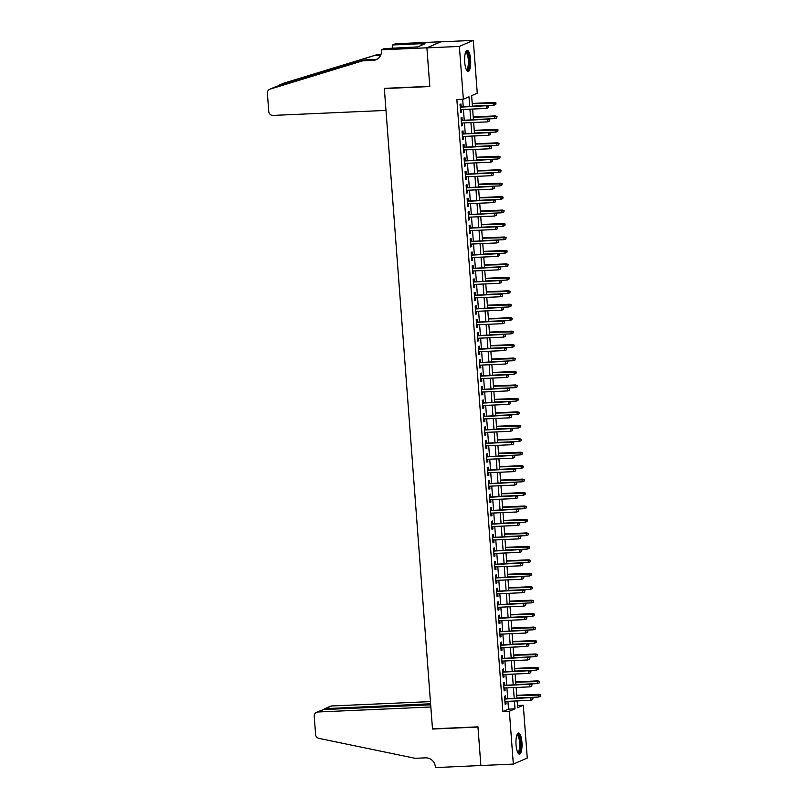 <?xml version="1.0" encoding="UTF-8"?>
<svg xmlns="http://www.w3.org/2000/svg" width="808" height="808" viewBox="0 0 808 808"><rect width="100%" height="100%" fill="white"/><g stroke="black" fill="none" stroke-linecap="round" stroke-linejoin="round"><path stroke-width="1.21" d="M516.049 744.855A10.575 3.01 -92.5 0 1 518.514 733.008A10.575 3.01 -92.5 0 1 521.918 742.31A10.575 3.01 -92.5 0 1 519.453 754.147A10.575 3.01 -92.5 0 1 516.049 744.855M464.721 62.176A10.575 3.01 -92.5 0 1 467.186 50.338A10.575 3.01 -92.5 0 1 470.589 59.63A10.575 3.01 -92.5 0 1 468.125 71.468A10.575 3.01 -92.5 0 1 464.721 62.176M517.484 705.505L523.291 705.253L527.26 758.045L513.332 764.085L480.861 765.519L477.952 726.846L432.482 728.856L384.345 88.557L429.805 86.547L426.897 47.874L440.825 41.834L473.296 40.4L477.265 93.203L471.63 95.647L472.428 106.363M505.697 698.738L505.475 695.86L504.535 696.264L505.141 704.334L506.081 703.93L505.899 701.415M504.687 685.285L504.465 682.406L503.525 682.81L504.131 690.88L505.071 690.476L504.889 687.962M503.677 671.832L503.455 668.953L502.515 669.357L503.121 677.437L504.061 677.023L503.869 674.518M502.657 658.379L502.445 655.5L501.505 655.914L502.111 663.984L503.051 663.57L502.859 661.065M501.647 644.925L501.435 642.047L500.495 642.461L501.101 650.531L502.041 650.127L501.849 647.612M500.637 631.472L500.425 628.604L499.485 629.008L500.091 637.078L501.031 636.674L500.839 634.159M499.627 618.019L499.415 615.151L498.465 615.555L499.071 623.625L500.021 623.221L499.829 620.706M498.617 604.576L498.395 601.697L497.455 602.101L498.061 610.171L499.001 609.767L498.819 607.252M497.607 591.123L497.385 588.244L496.445 588.648L497.051 596.718L497.991 596.314L497.809 593.809M496.597 577.67L496.375 574.791L495.435 575.205L496.041 583.275L496.981 582.861L496.799 580.356M495.577 564.216L495.365 561.338L494.425 561.752L495.031 569.822L495.971 569.408L495.779 566.903M494.567 550.763L494.355 547.885L493.415 548.299L494.021 556.369L494.961 555.965L494.769 553.45M493.557 537.31L493.345 534.442L492.405 534.846L493.011 542.915L493.951 542.511L493.759 539.996M492.547 523.857L492.335 520.988L491.385 521.392L491.991 529.462L492.941 529.058L492.749 526.543M491.537 510.414L491.315 507.535L490.375 507.939L490.981 516.009L491.921 515.605L491.739 513.09M490.527 496.96L490.305 494.082L489.365 494.486L489.971 502.566L490.911 502.152L490.729 499.647M489.517 483.507L489.294 480.629L488.355 481.043L488.961 489.113L489.901 488.699L489.719 486.194M488.497 470.054L488.284 467.175L487.345 467.59L487.951 475.659L488.891 475.245L488.699 472.741M487.487 456.601L487.274 453.722L486.335 454.136L486.941 462.206L487.881 461.802L487.689 459.287M486.477 443.148L486.264 440.279L485.325 440.683L485.931 448.753L486.87 448.349L486.679 445.834M485.467 429.704L485.255 426.826L484.305 427.23L484.911 435.3L485.861 434.896L485.669 432.381M484.457 416.251L484.234 413.373L483.295 413.777L483.901 421.847L484.84 421.443L484.659 418.928M483.447 402.798L483.224 399.92L482.285 400.324L482.891 408.404L483.83 407.989L483.649 405.485M482.437 389.345L482.214 386.466L481.275 386.881L481.881 394.95L482.82 394.536L482.639 392.031M481.416 375.892L481.204 373.013L480.265 373.427L480.871 381.497L481.81 381.083L481.619 378.578M480.406 362.439L480.194 359.57L479.255 359.974L479.861 368.044L480.8 367.64L480.609 365.125M479.397 348.985L479.184 346.117L478.245 346.521L478.851 354.591L479.79 354.187L479.599 351.672M478.386 335.542L478.174 332.664L477.225 333.068L477.831 341.138L478.78 340.734L478.589 338.219M477.376 322.089L477.154 319.211L476.215 319.614L476.821 327.684L477.76 327.28L477.579 324.766M476.366 308.636L476.144 305.757L475.205 306.161L475.811 314.241L476.75 313.827L476.569 311.322M475.356 295.183L475.134 292.304L474.195 292.718L474.801 300.788L475.74 300.374L475.559 297.869M474.336 281.729L474.124 278.851L473.185 279.265L473.791 287.335L474.73 286.931L474.538 284.416M473.326 268.276L473.114 265.408L472.175 265.812L472.781 273.882L473.72 273.478L473.528 270.963M472.316 254.823L472.104 251.955L471.165 252.359L471.771 260.429L472.71 260.024L472.518 257.51M471.306 241.38L471.094 238.501L470.145 238.905L470.751 246.975L471.7 246.571L471.508 244.056M470.296 227.927L470.074 225.048L469.135 225.452L469.741 233.522L470.68 233.118L470.498 230.603M469.286 214.474L469.064 211.595L468.125 212.009L468.731 220.079L469.67 219.665L469.488 217.16M468.276 201.02L468.054 198.142L467.115 198.556L467.721 206.626L468.66 206.212L468.478 203.707M467.256 187.567L467.044 184.689L466.105 185.103L466.711 193.173L467.65 192.769L467.458 190.254M466.246 174.114L466.034 171.246L465.095 171.649L465.701 179.719L466.64 179.315L466.448 176.8M465.236 160.661L465.024 157.792L464.085 158.196L464.691 166.266L465.63 165.862L465.438 163.347M464.226 147.218L464.014 144.339L463.065 144.743L463.681 152.813L464.62 152.409L464.428 149.894M463.216 133.764L462.994 130.886L462.055 131.29L462.661 139.37L463.6 138.956L463.418 136.451M462.206 120.311L461.984 117.433L461.045 117.847L461.651 125.917L462.59 125.503L462.408 122.998M469.721 106.484L468.994 96.788L463.348 99.233L456.853 99.515L502.869 711.575L508.515 709.131L507.929 701.324M507.727 698.647L506.919 687.881M506.717 685.194L505.909 674.428M505.707 671.741L504.899 660.974M504.697 658.288L503.889 647.521M503.687 644.835L502.869 634.068M502.667 631.381L501.859 620.615M501.657 617.938L500.849 607.161M500.647 604.485L499.839 593.718M499.637 591.032L498.829 580.265M498.627 577.579L497.819 566.812M497.617 564.125L496.809 553.359M496.607 550.672L495.789 539.906M495.587 537.219L494.779 526.452M494.577 523.776L493.769 512.999M493.567 510.323L492.759 499.556M492.557 496.87L491.749 486.103M491.547 483.416L490.739 472.65M490.537 469.963L489.729 459.196M489.527 456.51L488.709 445.743M488.507 443.057L487.699 432.29M487.497 429.614L486.689 418.847M486.487 416.16L485.679 405.394M485.477 402.707L484.669 391.941M484.467 389.254L483.659 378.487M483.457 375.801L482.649 365.034M482.447 362.348L481.629 351.581M481.427 348.904L480.619 338.128M480.417 335.451L479.609 324.685M479.407 321.998L478.599 311.231M478.397 308.545L477.589 297.778M477.387 295.092L476.579 284.325M476.377 281.639L475.569 270.872M475.367 268.185L474.549 257.419M474.346 254.742L473.538 243.966M473.337 241.289L472.529 230.522M472.326 227.836L471.519 217.069M471.316 214.383L470.509 203.616M470.306 200.929L469.499 190.163M469.296 187.476L468.489 176.71M468.286 174.023L467.468 163.256M467.266 160.58L466.458 149.803M466.256 147.127L465.448 136.36M465.246 133.673L464.438 122.907M464.236 120.22L463.428 109.454M463.226 106.767L462.661 99.263M461.196 106.858L460.974 103.98L460.035 104.394L460.641 112.463L461.58 112.049L461.398 109.545M384.861 88.335L384.345 88.557M426.897 47.874L459.378 46.43L473.296 40.4M513.332 764.085L509.363 711.282L515.009 708.838L514.423 701.041M502.869 711.575L509.363 711.282M463.348 99.233L459.378 46.43M514.221 698.354L513.413 687.588M513.211 684.901L512.403 674.135M512.201 671.458L511.393 660.681M511.191 658.005L510.383 647.238M510.181 644.552L509.363 633.785M509.161 631.099L508.353 620.332M508.151 617.645L507.343 606.879M507.141 604.192L506.333 593.425M506.131 590.739L505.323 579.972M505.121 577.296L504.313 566.519M504.111 563.843L503.303 553.076M503.101 550.389L502.283 539.623M502.081 536.936L501.273 526.17M501.071 523.483L500.263 512.716M500.061 510.03L499.253 499.263M499.051 496.577L498.243 485.81M498.041 483.134L497.233 472.357M497.031 469.68L496.223 458.914M496.021 456.227L495.203 445.461M495.001 442.774L494.193 432.007M493.991 429.321L493.183 418.554M492.981 415.868L492.173 405.101M491.971 402.414L491.163 391.648M490.961 388.971L490.153 378.195M489.951 375.518L489.143 364.751M488.941 362.065L488.123 351.298M487.921 348.612L487.113 337.845M486.911 335.158L486.103 324.392M485.901 321.705L485.093 310.939M484.891 308.252L484.083 297.485M483.881 294.809L483.073 284.042M482.871 281.356L482.063 270.589M481.861 267.902L481.043 257.136M480.841 254.449L480.033 243.683M479.831 240.996L479.023 230.23M478.821 227.543L478.013 216.776M477.811 214.1L477.003 203.323M476.801 200.647L475.993 189.88M475.791 187.193L474.983 176.427M474.781 173.74L473.963 162.974M473.761 160.287L472.953 149.52M472.751 146.834L471.943 136.067M471.741 133.381L470.933 122.614M470.731 119.938L469.923 109.161M517.14 700.92L517.645 707.697L523.291 705.253M472.63 109.05L473.438 119.816M473.639 122.493L474.458 133.269M474.66 135.946L475.468 146.713M475.67 149.399L476.478 160.166M476.68 162.852L477.488 173.619M477.69 176.306L478.498 187.072M478.7 189.759L479.508 200.525M479.71 203.212L480.518 213.979M480.72 216.655L481.538 227.422M481.74 230.108L482.548 240.875M482.75 243.561L483.558 254.328M483.76 257.015L484.568 267.781M484.77 270.468L485.578 281.234M485.78 283.921L486.588 294.688M486.79 297.364L487.598 308.141M487.8 310.817L488.618 321.584M488.82 324.271L489.628 335.037M489.83 337.724L490.638 348.49M490.84 351.177L491.648 361.944M491.85 364.63L492.658 375.397M492.86 378.083L493.668 388.85M493.87 391.526L494.678 402.303M494.88 404.98L495.698 415.746M495.9 418.433L496.708 429.2M496.91 431.886L497.718 442.653M497.92 445.339L498.728 456.106M498.93 458.793L499.738 469.559M499.94 472.246L500.748 483.012M500.95 485.689L501.758 496.466M501.96 499.142L502.778 509.909M502.98 512.595L503.788 523.362M503.99 526.048L504.798 536.815M505 539.502L505.808 550.268M506.01 552.955L506.818 563.721M507.02 566.408L507.828 577.175M508.03 579.851L508.838 590.628M509.04 593.304L509.858 604.071M510.06 606.758L510.868 617.524M511.07 620.211L511.878 630.977M512.08 633.664L512.888 644.43M513.09 647.117L513.898 657.884M514.1 660.57L514.908 671.337M515.11 674.013L515.918 684.78M516.12 687.467L516.938 698.233M508.515 709.131L515.009 708.838M460.611 112.1L461.58 112.049M461.62 125.553L462.59 125.503M462.641 138.996L463.6 138.956M463.651 152.449L464.62 152.409M464.661 165.903L465.63 165.862M465.671 179.356L466.64 179.315M466.681 192.809L467.65 192.769M467.691 206.262L468.66 206.212M468.701 219.705L469.67 219.665M469.721 233.159L470.68 233.118M470.731 246.612L471.7 246.571M471.741 260.065L472.71 260.024M472.751 273.518L473.72 273.478M473.761 286.971L474.73 286.931M474.771 300.424L475.74 300.374M475.781 313.868L476.75 313.827M476.801 327.321L477.76 327.28M477.811 340.774L478.78 340.734M478.821 354.227L479.79 354.187M479.831 367.68L480.8 367.64M480.841 381.134L481.81 381.083M481.851 394.587L482.82 394.536M482.861 408.03L483.83 407.989M483.881 421.483L484.84 421.443M484.891 434.936L485.861 434.896M485.901 448.389L486.87 448.349M486.911 461.843L487.881 461.802M487.921 475.296L488.891 475.245M488.931 488.749L489.901 488.699M489.941 502.192L490.911 502.152M490.961 515.645L491.921 515.605M491.971 529.099L492.941 529.058M492.981 542.552L493.951 542.511M493.991 556.005L494.961 555.965M495.001 569.458L495.971 569.408M496.011 582.911L496.981 582.861M497.021 596.355L497.991 596.314M498.041 609.808L499.001 609.767M499.051 623.261L500.021 623.221M500.061 636.714L501.031 636.674M501.071 650.167L502.041 650.127M502.081 663.62L503.051 663.57M503.091 677.064L504.061 677.023M504.101 690.517L505.071 690.476M505.121 703.97L506.081 703.93M488.113 106.414L488.214 107.757L488.486 106.252L486.234 106.01L486.416 108.434L460.429 109.585M460.247 107.161L486.911 105.717L460.227 106.898M488.486 106.252L486.911 105.717M486.416 108.434L488.214 107.757M495.738 104.495L496.011 102.99L495.738 104.495L493.941 105.171L493.759 102.757L494.435 102.454L472.215 103.444M495.637 103.151L472.236 103.707M493.941 105.171L472.417 106.131M494.435 102.454L496.011 102.99M465.65 52.055A9.151 2.606 -92.5 0 1 468.468 55.459A9.151 2.606 -92.5 0 1 469.014 65.862A9.151 2.606 -92.5 0 1 466.438 69.902M466.226 69.448A8.474 2.404 87.5 0 0 466.337 69.448A8.474 2.404 87.5 0 0 468.276 64.721A8.474 2.404 87.5 0 0 467.68 55.893A8.474 2.404 87.5 0 0 465.59 52.51A8.474 2.404 87.5 0 0 465.479 52.52M467.539 71.306A10.514 2.99 87.5 0 0 468.751 54.641A10.514 2.99 87.5 0 0 466.62 50.561M516.979 734.725A9.151 2.606 -92.5 0 1 519.807 738.128A9.151 2.606 -92.5 0 1 520.342 748.541A9.151 2.606 -92.5 0 1 517.766 752.571M517.554 752.117A8.474 2.404 87.5 0 0 517.665 752.117A8.474 2.404 87.5 0 0 519.615 747.39A8.474 2.404 87.5 0 0 519.019 738.562A8.474 2.404 87.5 0 0 516.918 735.189A8.474 2.404 87.5 0 0 516.807 735.199M518.867 753.975A10.514 2.99 87.5 0 0 520.079 737.32A10.514 2.99 87.5 0 0 517.948 733.23M385.982 110.413L272.963 115.423A4.07 3.878 -113.4 0 1 268.761 111.555L267.387 93.193A4.07 3.878 -113.4 0 1 270.054 89.143L362.701 60.832L373.094 60.378A9.494 9.05 -113.4 0 0 381.487 50.561L381.426 49.813L426.897 47.803L429.795 86.345L384.325 88.355L385.982 110.413M269.66 89.284L275.558 86.759L364.761 59.944L375.154 59.479A9.494 9.05 -113.4 0 0 377.164 59.156M364.761 59.944L362.701 60.832M278.063 85.648L283.588 83.254A4.07 3.878 66.6 0 1 283.972 83.113L376.629 54.803L380.921 54.611M376.629 54.803L276.386 86.537M380.568 55.429L374.569 55.691M426.897 47.803L440.815 41.774L395.354 43.784L392.617 44.965L421.726 43.672L421.12 43.935L421.231 45.41M381.426 49.813L384.154 48.631L417.756 46.915L425.018 43.763L421.12 43.935M392.617 44.965L392.87 48.248M430.432 701.596L331.745 705.97L326.119 708.404L326.2 709.444M430.603 703.778L324.877 708.677L330.432 706.273A4.07 3.878 66.6 0 1 331.745 705.97M480.861 765.59L477.972 727.048L432.502 729.058L430.846 707L317.827 712A4.07 3.878 -113.4 0 0 314.231 716.211L315.605 734.573A4.07 3.878 -113.4 0 0 318.867 738.361L415.15 758.308L425.543 757.843A9.494 9.05 66.6 0 1 435.34 766.863L435.401 767.6L481.043 765.509M432.502 729.058L433.017 728.836M430.674 704.818L323.452 709.565L317.827 712M316.504 712.303L323.452 709.565M323.796 709.545L324.877 708.677M489.123 119.867L489.224 121.21L489.496 119.705L487.244 119.463L487.426 121.887L461.439 123.038M461.257 120.614L487.921 119.17L461.237 120.352M489.496 119.705L487.921 119.17M487.426 121.887L489.224 121.21M490.133 133.32L490.234 134.663L490.506 133.148L488.254 132.916L488.436 135.34L462.449 136.491M462.267 134.067L488.931 132.623L462.247 133.805M490.506 133.148L488.931 132.623M488.436 135.34L490.234 134.663M491.143 146.763L491.244 148.117L491.517 146.602L489.264 146.369L489.446 148.793L463.459 149.945M463.277 147.521L489.941 146.076L463.257 147.258M491.517 146.602L489.941 146.076M489.446 148.793L491.244 148.117M492.153 160.216L492.254 161.56L492.537 160.055L490.274 159.822L490.456 162.246L464.469 163.388M464.287 160.974L490.951 159.529L464.267 160.711M492.537 160.055L490.951 159.529M490.456 162.246L492.254 161.56M496.748 117.948L497.021 116.443L496.748 117.948L494.951 118.624L494.769 116.201L495.445 115.908L473.225 116.897M496.647 116.605L473.246 117.16M494.951 118.624L473.427 119.574M495.445 115.908L497.021 116.443M497.758 131.401L498.031 129.886L497.758 131.401L495.961 132.078L495.779 129.654L496.455 129.361L474.235 130.351M497.657 130.058L474.256 130.613M495.961 132.078L474.437 133.027M496.455 129.361L498.031 129.886M498.768 144.854L499.041 143.339L498.768 144.854L496.971 145.531L496.789 143.107L497.465 142.814L475.245 143.794M498.667 143.501L475.266 144.056M496.971 145.531L475.447 146.48M497.465 142.814L499.041 143.339M499.778 158.307L500.061 156.792L499.778 158.307L497.981 158.984L497.799 156.56L498.475 156.267L476.255 157.247M499.677 156.954L476.276 157.51M497.981 158.984L476.457 159.934M498.475 156.267L500.061 156.792M493.163 173.669L493.264 175.013L493.547 173.508L491.284 173.276L491.466 175.689L465.479 176.841M465.297 174.427L491.961 172.983L465.277 174.164M493.547 173.508L491.961 172.983M491.466 175.689L493.264 175.013M500.798 171.751L501.071 170.246L500.798 171.751L498.99 172.427L498.809 170.013L499.485 169.72L477.265 170.7M500.697 170.407L477.286 170.963M498.99 172.427L477.467 173.387M499.485 169.72L501.071 170.246M494.183 187.123L494.284 188.466L494.557 186.961L492.294 186.729L492.476 189.143L466.499 190.294M466.307 187.87L492.981 186.426L466.297 187.607M494.557 186.961L492.981 186.426M492.476 189.143L494.284 188.466M501.808 185.204L502.081 183.699L501.808 185.204L500.011 185.88L499.829 183.466L500.506 183.174L478.275 184.153M501.707 183.86L478.296 184.416M500.011 185.88L478.477 186.84M500.506 183.174L502.081 183.699M495.193 200.576L495.294 201.919L495.567 200.414L493.314 200.172L493.496 202.596L467.509 203.747M467.327 201.323L493.991 199.879L467.307 201.061M495.567 200.414L493.991 199.879M493.496 202.596L495.294 201.919M502.818 198.657L503.091 197.152L502.818 198.657L501.021 199.334L500.839 196.91L501.516 196.617L479.296 197.607M502.717 197.314L479.316 197.869M501.021 199.334L479.498 200.293M501.516 196.617L503.091 197.152M496.203 214.029L496.304 215.372L496.577 213.868L494.324 213.625L494.506 216.049L468.519 217.201M468.337 214.776L495.001 213.332L468.317 214.514M496.577 213.868L495.001 213.332M494.506 216.049L496.304 215.372M503.828 212.11L504.101 210.605L503.828 212.11L502.031 212.787L501.849 210.363L502.526 210.07L480.305 211.06M503.727 210.767L480.326 211.322M502.031 212.787L480.507 213.736M502.526 210.07L504.101 210.605M497.213 227.482L497.314 228.826L497.587 227.311L495.334 227.078L495.516 229.502L469.529 230.654M469.347 228.23L496.011 226.785L469.327 227.967M497.587 227.311L496.011 226.785M495.516 229.502L497.314 228.826M504.838 225.563L505.111 224.048L504.838 225.563L503.041 226.24L502.859 223.816L503.536 223.523L481.316 224.503M504.737 224.22L481.336 224.776M503.041 226.24L481.517 227.189M503.536 223.523L505.111 224.048M498.223 240.925L498.324 242.279L498.597 240.764L496.344 240.531L496.526 242.956L470.539 244.107M470.357 241.683L497.021 240.239L470.337 241.42M498.597 240.764L497.021 240.239M496.526 242.956L498.324 242.279M505.848 239.017L506.121 237.502L505.848 239.017L504.051 239.693L503.869 237.269L504.546 236.976L482.326 237.956M505.747 237.663L482.346 238.219M504.051 239.693L482.528 240.643M504.546 236.976L506.121 237.502M499.233 254.379L499.334 255.722L499.617 254.217L497.354 253.985L497.536 256.409L471.549 257.55M471.367 255.136L498.031 253.692L471.347 254.874M499.617 254.217L498.031 253.692M497.536 256.409L499.334 255.722M506.858 252.46L507.141 250.955L506.858 252.46L505.061 253.146L504.879 250.722L505.555 250.429L483.336 251.409M506.757 251.116L483.356 251.672M505.061 253.146L483.538 254.096M505.555 250.429L507.141 250.955M500.243 267.832L500.344 269.175L500.627 267.67L498.364 267.438L498.546 269.852L472.559 271.003M472.377 268.589L499.041 267.145L472.357 268.327M500.627 267.67L499.041 267.145M498.546 269.852L500.344 269.175M507.879 265.913L508.151 264.408L507.879 265.913L506.071 266.589L505.889 264.176L506.566 263.883L484.346 264.862M507.778 264.57L484.366 265.125M506.071 266.589L484.548 267.549M506.566 263.883L508.151 264.408M501.263 281.285L501.364 282.628L501.637 281.123L499.374 280.891L499.556 283.305L473.579 284.456M473.387 282.032L500.061 280.588L473.377 281.77M501.637 281.123L500.061 280.588M499.556 283.305L501.364 282.628M508.889 279.366L509.161 277.861L508.889 279.366L507.091 280.043L506.909 277.629L507.586 277.336L485.356 278.316M508.788 278.023L485.376 278.578M507.091 280.043L485.558 281.002M507.586 277.336L509.161 277.861M502.273 294.738L502.374 296.082L502.647 294.577L500.394 294.334L500.576 296.758L474.589 297.91M474.407 295.486L501.071 294.041L474.387 295.223M502.647 294.577L501.071 294.041M500.576 296.758L502.374 296.082M509.899 292.819L510.171 291.314L509.899 292.819L508.101 293.496L507.919 291.072L508.596 290.779L486.376 291.769M509.798 291.476L486.396 292.031M508.101 293.496L486.578 294.445M508.596 290.779L510.171 291.314M503.283 308.191L503.384 309.535L503.657 308.02L501.404 307.787L501.586 310.211L475.599 311.363M475.417 308.939L502.081 307.495L475.397 308.676M503.657 308.02L502.081 307.495M501.586 310.211L503.384 309.535M510.909 306.272L511.181 304.767L510.909 306.272L509.111 306.949L508.929 304.525L509.606 304.232L487.386 305.222M510.808 304.929L487.406 305.485M509.111 306.949L487.588 307.899M509.606 304.232L511.181 304.767M504.293 321.635L504.394 322.988L504.667 321.473L502.414 321.241L502.596 323.665L476.609 324.816M476.427 322.392L503.091 320.948L476.407 322.129M504.667 321.473L503.091 320.948M502.596 323.665L504.394 322.988M511.919 319.726L512.191 318.211L511.919 319.726L510.121 320.402L509.939 317.978L510.616 317.685L488.396 318.665M511.817 318.382L488.416 318.928M510.121 320.402L488.598 321.352M510.616 317.685L512.191 318.211M505.303 335.088L505.404 336.441L505.677 334.926L503.424 334.694L503.606 337.118L477.619 338.269M477.437 335.845L504.101 334.401L477.417 335.583M505.677 334.926L504.101 334.401M503.606 337.118L505.404 336.441M512.928 333.179L513.201 331.664L512.928 333.179L511.131 333.856L510.949 331.431L511.626 331.139L489.406 332.118M512.827 331.825L489.426 332.381M511.131 333.856L489.608 334.805M511.626 331.139L513.201 331.664M506.313 348.541L506.414 349.884L506.697 348.379L504.434 348.147L504.616 350.571L478.629 351.712M478.447 349.298L505.111 347.854L478.427 349.036M506.697 348.379L505.111 347.854M504.616 350.571L506.414 349.884M513.938 346.622L514.221 345.117L513.938 346.622L512.141 347.309L511.959 344.885L512.636 344.592L490.416 345.571M513.837 345.279L490.436 345.834M512.141 347.309L490.618 348.258M512.636 344.592L514.221 345.117M507.323 361.994L507.424 363.337L507.707 361.832L505.444 361.6L505.626 364.014L479.639 365.166M479.457 362.752L506.121 361.307L479.437 362.489M507.707 361.832L506.121 361.307M505.626 364.014L507.424 363.337M514.959 360.075L515.231 358.57L514.959 360.075L513.151 360.752L512.969 358.338L513.646 358.045L491.426 359.025M514.858 358.732L491.446 359.287M513.151 360.752L491.628 361.711M513.646 358.045L515.231 358.57M508.343 375.447L508.444 376.791L508.717 375.286L506.454 375.043L506.636 377.467L480.659 378.619M480.467 376.195L507.141 374.75L480.457 375.932M508.717 375.286L507.141 374.75M506.636 377.467L508.444 376.791M515.969 373.528L516.241 372.023L515.969 373.528L514.171 374.205L513.989 371.791L514.666 371.488L492.436 372.478M515.868 372.185L492.456 372.74M514.171 374.205L492.638 375.164M514.666 371.488L516.241 372.023M509.353 388.901L509.454 390.244L509.727 388.739L507.474 388.496L507.656 390.921L481.669 392.072M481.487 389.648L508.151 388.204L481.467 389.385M509.727 388.739L508.151 388.204M507.656 390.921L509.454 390.244M516.979 386.981L517.251 385.477L516.979 386.981L515.181 387.658L514.999 385.234L515.676 384.941L493.456 385.931M516.878 385.638L493.476 386.194M515.181 387.658L493.658 388.608M515.676 384.941L517.251 385.477M510.363 402.354L510.464 403.697L510.737 402.182L508.484 401.95L508.666 404.374L482.679 405.525M482.497 403.101L509.161 401.657L482.477 402.839M510.737 402.182L509.161 401.657M508.666 404.374L510.464 403.697M517.989 400.435L518.261 398.93L517.989 400.435L516.191 401.111L516.009 398.687L516.686 398.394L494.466 399.384M517.888 399.091L494.486 399.647M516.191 401.111L494.668 402.061M516.686 398.394L518.261 398.93M511.373 415.797L511.474 417.15L511.747 415.635L509.495 415.403L509.676 417.827L483.689 418.978M483.507 416.554L510.171 415.11L483.487 416.292M511.747 415.635L510.171 415.11M509.676 417.827L511.474 417.15M518.999 413.888L519.271 412.373L518.999 413.888L517.201 414.565L517.019 412.141L517.696 411.848L495.476 412.827M518.898 412.545L495.496 413.09M517.201 414.565L495.678 415.514M517.696 411.848L519.271 412.373M512.383 429.25L512.484 430.603L512.757 429.088L510.505 428.856L510.686 431.28L484.699 432.431M484.517 430.007L511.181 428.563L484.497 429.745M512.757 429.088L511.181 428.563M510.686 431.28L512.484 430.603M520.009 427.341L520.281 425.826L520.009 427.341L518.211 428.018L518.029 425.594L518.706 425.301L496.486 426.281M519.908 425.988L496.506 426.543M518.211 428.018L496.688 428.967M518.706 425.301L520.281 425.826M513.393 442.703L513.494 444.046L513.777 442.542L511.514 442.309L511.696 444.723L485.709 445.875M485.527 443.461L512.191 442.016L485.507 443.198M513.777 442.542L512.191 442.016M511.696 444.723L513.494 444.046M514.403 456.156L514.504 457.5L514.787 455.995L512.524 455.762L512.706 458.176L486.719 459.328M486.537 456.904L513.201 455.47L486.517 456.641M514.787 455.995L513.201 455.47M512.706 458.176L514.504 457.5M515.423 469.61L515.524 470.953L515.797 469.448L513.534 469.206L513.716 471.63L487.739 472.781M487.547 470.357L514.221 468.913L487.537 470.094M515.797 469.448L514.221 468.913M513.716 471.63L515.524 470.953M521.019 440.784L521.301 439.279L521.019 440.784L519.221 441.471L519.039 439.047L519.716 438.754L497.496 439.734M520.918 439.441L497.516 439.996M519.221 441.471L497.698 442.42M519.716 438.754L521.301 439.279M522.039 454.237L522.311 452.733L522.039 454.237L520.231 454.914L520.049 452.5L520.726 452.207L498.506 453.187M521.938 452.894L498.526 453.45M520.231 454.914L498.708 455.874M520.726 452.207L522.311 452.733M523.049 467.691L523.321 466.186L523.049 467.691L521.251 468.367L521.069 465.953L521.746 465.65L499.516 466.64M522.948 466.347L499.536 466.903M521.251 468.367L499.718 469.327M521.746 465.65L523.321 466.186M516.433 483.063L516.534 484.406L516.807 482.901L514.555 482.659L514.736 485.083L488.749 486.234M488.567 483.81L515.231 482.366L488.547 483.548M516.807 482.901L515.231 482.366M514.736 485.083L516.534 484.406M524.059 481.144L524.331 479.639L524.059 481.144L522.261 481.821L522.079 479.397L522.756 479.104L500.536 480.093M523.958 479.8L500.556 480.356M522.261 481.821L500.738 482.77M522.756 479.104L524.331 479.639M517.443 496.516L517.544 497.859L517.817 496.344L515.565 496.112L515.746 498.536L489.759 499.687M489.577 497.263L516.241 495.819L489.557 497.001M517.817 496.344L516.241 495.819M515.746 498.536L517.544 497.859M525.069 494.597L525.341 493.082L525.069 494.597L523.271 495.274L523.089 492.85L523.766 492.557L501.546 493.547M524.968 493.254L501.566 493.809M523.271 495.274L501.748 496.223M523.766 492.557L525.341 493.082M518.453 509.959L518.554 511.312L518.827 509.798L516.575 509.565L516.756 511.989L490.769 513.141M490.587 510.717L517.251 509.272L490.567 510.454M518.827 509.798L517.251 509.272M516.756 511.989L518.554 511.312M526.079 508.05L526.351 506.535L526.079 508.05L524.281 508.727L524.099 506.303L524.776 506.01L502.556 506.99M525.978 506.697L502.576 507.252M524.281 508.727L502.758 509.676M524.776 506.01L526.351 506.535M519.463 523.412L519.564 524.756L519.837 523.251L517.585 523.018L517.766 525.442L491.779 526.584M491.597 524.17L518.261 522.726L491.577 523.907M519.837 523.251L518.261 522.726M517.766 525.442L519.564 524.756M527.089 521.503L527.361 519.988L527.089 521.503L525.291 522.18L525.109 519.756L525.786 519.463L503.566 520.443M526.988 520.15L503.586 520.705M525.291 522.18L503.768 523.13M525.786 519.463L527.361 519.988M520.473 536.865L520.574 538.209L520.857 536.704L518.595 536.472L518.776 538.885L492.789 540.037M492.607 537.623L519.271 536.179L492.587 537.36M520.857 536.704L519.271 536.179M518.776 538.885L520.574 538.209M528.099 534.947L528.381 533.442L528.099 534.947L526.301 535.633L526.119 533.209L526.796 532.916L504.576 533.896M527.998 533.603L504.596 534.159M526.301 535.633L504.778 536.583M526.796 532.916L528.381 533.442M521.483 550.319L521.584 551.662L521.867 550.157L519.605 549.925L519.786 552.339L493.799 553.49M493.617 551.066L520.281 549.632L493.597 550.803M521.867 550.157L520.281 549.632M519.786 552.339L521.584 551.662M529.119 548.4L529.391 546.895L529.119 548.4L527.311 549.076L527.129 546.663L527.806 546.37L505.586 547.349M529.018 547.056L505.606 547.612M527.311 549.076L505.788 550.036M527.806 546.37L529.391 546.895M522.503 563.772L522.604 565.115L522.877 563.61L520.615 563.368L520.796 565.792L494.819 566.943M494.627 564.519L521.301 563.075L494.617 564.257M522.877 563.61L521.301 563.075M520.796 565.792L522.604 565.115M530.129 561.853L530.401 560.348L530.129 561.853L528.331 562.53L528.149 560.106L528.826 559.813L506.596 560.803M530.028 560.51L506.616 561.065M528.331 562.53L506.798 563.489M528.826 559.813L530.401 560.348M523.513 577.225L523.614 578.568L523.887 577.063L521.635 576.821L521.817 579.245L495.829 580.396M495.647 577.972L522.311 576.528L495.627 577.71M523.887 577.063L522.311 576.528M521.817 579.245L523.614 578.568M531.139 575.306L531.411 573.801L531.139 575.306L529.341 575.983L529.159 573.559L529.836 573.266L507.616 574.256M531.038 573.963L507.636 574.518M529.341 575.983L507.818 576.932M529.836 573.266L531.411 573.801M524.523 590.678L524.624 592.022L524.897 590.507L522.645 590.274L522.827 592.698L496.839 593.85M496.657 591.426L523.321 589.981L496.637 591.163M524.897 590.507L523.321 589.981M522.827 592.698L524.624 592.022M532.149 588.759L532.422 587.244L532.149 588.759L530.351 589.436L530.169 587.012L530.846 586.719L508.626 587.709M532.048 587.416L508.646 587.971M530.351 589.436L508.828 590.385M530.846 586.719L532.422 587.244M525.533 604.121L525.634 605.475L525.907 603.96L523.655 603.727L523.837 606.151L497.849 607.303M497.667 604.879L524.331 603.435L497.647 604.616M525.907 603.96L524.331 603.435M523.837 606.151L525.634 605.475M533.159 602.212L533.432 600.697L533.159 602.212L531.361 602.889L531.179 600.465L531.856 600.172L509.636 601.152M533.058 600.859L509.656 601.415M531.361 602.889L509.838 603.839M531.856 600.172L533.432 600.697M526.543 617.575L526.644 618.918L526.917 617.413L524.665 617.181L524.846 619.605L498.859 620.746M498.677 618.332L525.341 616.888L498.657 618.07M526.917 617.413L525.341 616.888M524.846 619.605L526.644 618.918M534.169 615.656L534.442 614.151L534.169 615.656L532.371 616.342L532.189 613.918L532.866 613.625L510.646 614.605M534.068 614.312L510.666 614.868M532.371 616.342L510.848 617.292M532.866 613.625L534.442 614.151M527.553 631.028L527.654 632.371L527.937 630.866L525.675 630.634L525.856 633.048L499.869 634.199M499.687 631.785L526.351 630.341L499.667 631.523M527.937 630.866L526.351 630.341M525.856 633.048L527.654 632.371M535.179 629.109L535.462 627.604L535.179 629.109L533.381 629.785L533.199 627.372L533.876 627.079L511.656 628.058M535.078 627.765L511.676 628.321M533.381 629.785L511.858 630.745M533.876 627.079L535.462 627.604M528.563 644.481L528.664 645.824L528.947 644.319L526.685 644.087L526.866 646.501L500.879 647.652M500.697 645.228L527.361 643.784L500.677 644.966M528.947 644.319L527.361 643.784M526.866 646.501L528.664 645.824M536.199 642.562L536.472 641.057L536.199 642.562L534.391 643.239L534.209 640.825L534.886 640.532L512.666 641.512M536.098 641.219L512.686 641.774M534.391 643.239L512.868 644.198M534.886 640.532L536.472 641.057M529.583 657.934L529.684 659.278L529.957 657.773L527.695 657.53L527.876 659.954L501.899 661.106M501.707 658.682L528.381 657.237L501.697 658.419M529.957 657.773L528.381 657.237M527.876 659.954L529.684 659.278M537.209 656.015L537.482 654.51L537.209 656.015L535.411 656.692L535.229 654.268L535.906 653.975L513.676 654.965M537.108 654.672L513.696 655.227M535.411 656.692L513.878 657.651M535.906 653.975L537.482 654.51M530.593 671.387L530.694 672.731L530.967 671.226L528.715 670.983L528.897 673.407L502.909 674.559M502.728 672.135L529.391 670.69L502.707 671.872M530.967 671.226L529.391 670.69M528.897 673.407L530.694 672.731M538.219 669.468L538.492 667.964L538.219 669.468L536.421 670.145L536.239 667.721L536.916 667.428L514.696 668.418M538.118 668.125L514.716 668.681M536.421 670.145L514.898 671.095M536.916 667.428L538.492 667.964M531.603 684.841L531.704 686.184L531.977 684.669L529.725 684.437L529.907 686.861L503.919 688.012M503.738 685.588L530.401 684.144L503.717 685.325M531.977 684.669L530.401 684.144M529.907 686.861L531.704 686.184M539.229 682.922L539.502 681.407L539.229 682.922L537.431 683.598L537.249 681.174L537.926 680.881L515.706 681.861M539.128 681.578L515.726 682.124M537.431 683.598L515.908 684.548M537.926 680.881L539.502 681.407M532.613 698.284L532.714 699.637L532.987 698.122L530.735 697.89L530.917 700.314L504.929 701.465M504.748 699.041L531.411 697.597L504.727 698.779M532.987 698.122L531.411 697.597M530.917 700.314L532.714 699.637M540.239 696.375L540.512 694.86L540.239 696.375L538.441 697.052L538.259 694.628L538.936 694.335L516.716 695.314M540.138 695.021L516.736 695.577M538.441 697.052L516.918 698.001M538.936 694.335L540.512 694.86M375.154 59.479L373.094 60.378M283.972 83.113L278.467 85.497M275.558 86.759L270.054 89.143M346.157 64.377L350.955 64.165"/></g></svg>

